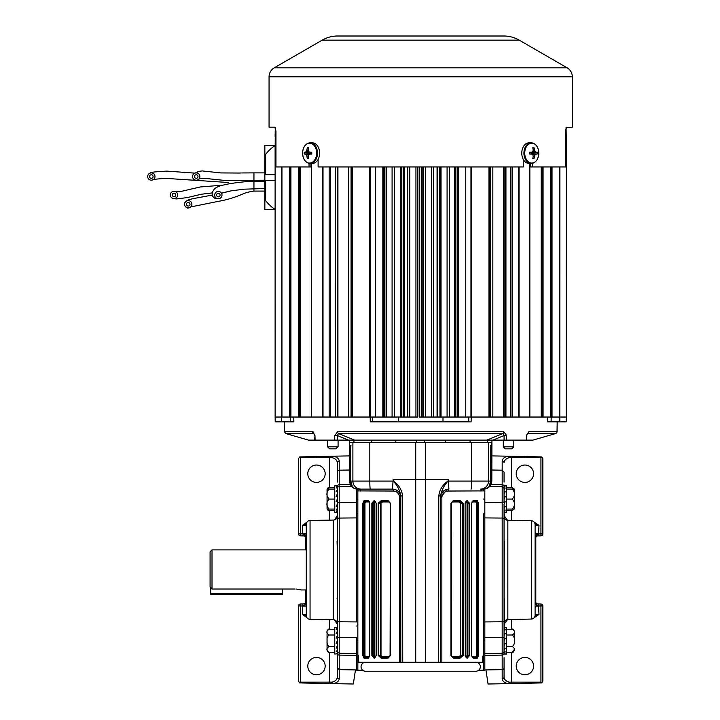 <?xml version="1.0" encoding="UTF-8"?>
<svg xmlns="http://www.w3.org/2000/svg" width="720" height="720" viewBox="0 0 720 720"><rect width="100%" height="100%" fill="white"/><g stroke="black" fill="none" stroke-linecap="round" stroke-linejoin="round"><path stroke-width="1.08" d="M351.108 485.685L351.252 486.09A8.019 8.019 0 0 0 356.229 489.006L356.382 489.006A8.019 8.001 -90 0 1 349.677 481.095L349.56 447.75L349.56 481.095L351.252 486.09A0.639 0.639 -90 0 1 351.207 486M349.551 446.715L349.506 445.239A0.639 0.639 0 0 1 349.506 445.185L349.506 442.683M458.838 501.939L452.376 501.939L451.287 503.226L451.305 655.533L452.376 656.82L458.838 656.82L460.377 655.533L460.377 503.226L458.838 501.939L459.234 501.3L460.791 503.226L460.791 655.533L459.234 657.459L458.838 656.82M465.102 503.226L465.291 655.533L465.102 503.226L466.893 500.652L469.53 503.226L469.53 655.533L467.316 658.098A0.639 0.477 -90 0 0 466.839 657.459L469.035 655.533L469.035 503.226L466.425 501.3L467.541 503.226L467.541 655.533L466.839 657.459M471.591 503.226L471.717 655.533L471.591 503.226L473.076 500.652L477.342 500.652L478.521 503.226L478.521 655.533L477.342 658.098A0.639 0.576 -90 0 0 476.766 657.459L477.927 655.533L477.927 503.226L476.766 501.3L472.545 501.3A0.639 0.531 -90 0 0 473.076 500.652M362.745 670.275L356.562 670.167L356.562 653.589L356.562 655.362L339.21 655.101A1.926 1.647 180 0 1 337.32 653.463M418.608 671.247L422.775 671.247M357.84 656.46L357.84 490.905L357.84 654.57L358.569 656.46L357.84 656.46L357.84 660.375L358.578 660.375L358.569 656.46M356.562 652.995L357.84 653.022L356.562 652.995M504.063 651.357A1.926 1.926 0 0 1 502.173 653.283L484.821 653.589L484.821 670.167L478.638 670.275M504.063 508.446L505.242 506.493L504.063 506.493L504.063 519.066A1.926 0.999 -0 0 0 502.173 518.067L484.821 517.905L484.821 502.389L484.821 637.443L484.821 621.927L502.173 621.774L502.173 502.308L484.821 502.389L484.821 489.096M337.293 623.16L337.32 627.498L336.141 627.741L337.32 627.741L336.141 629.703L337.32 629.703L337.32 631.386L336.141 633.348L337.32 633.348L337.32 620.775A1.926 0.999 180 0 0 339.21 621.774L356.562 621.927L356.562 502.389L356.562 517.905L339.21 518.067L339.21 637.524L356.562 637.443L356.562 653.589L339.21 653.283L339.21 678.708A1.926 1.665 180 0 1 337.32 677.043L337.32 659.637L337.32 677.043C337.122 679.554 335.412 681.264 332.181 682.146L329.625 682.146L329.625 652.329M484.821 626.013L483.543 626.022L483.543 653.022L484.821 652.995L483.543 653.022L483.543 662.265L475.236 662.265M484.821 513.819L483.543 513.819L483.543 626.022M480.87 491.04A1.926 1.845 90 0 1 482.706 489.114L485.154 489.006A1.926 1.926 0 0 0 483.543 490.905L448.074 491.04C444.384 491.328 442.314 493.47 441.846 497.448L441.846 662.265L482.481 662.265L482.814 656.46L483.543 654.57L483.543 513.819M356.562 626.013L357.84 626.022M356.562 513.819L357.84 513.819M381.231 500.652L388.152 500.652L390.411 503.226L390.411 655.533L388.152 658.098L381.231 658.098L378.216 655.533L378.216 503.226L381.231 500.652L381.636 501.3L378.657 503.226L378.657 655.533L381.636 657.459L388.485 657.459L390.411 655.533M374.067 500.652L376.281 503.226L376.281 655.533L374.49 658.098L371.853 655.533L371.853 503.226L374.067 500.652A0.639 0.477 90 0 0 374.544 501.3L372.348 503.226L372.348 655.533L374.958 657.459A0.639 0.468 90 0 0 374.49 658.098M364.041 500.652L368.307 500.652L369.783 503.226L369.783 655.533L368.307 658.098L364.041 658.098L362.862 655.533L362.862 503.226L364.041 500.652A0.639 0.576 90 0 0 364.617 501.3L363.456 503.226L363.456 655.533L364.617 657.459L368.838 657.459A0.639 0.531 90 0 0 368.307 658.098M358.578 660.375L358.902 662.265L399.537 662.265L399.537 497.448C399.069 493.461 396.99 491.319 393.309 491.04L357.84 490.905A1.926 1.926 0 0 0 356.229 489.006M366.147 662.265L357.84 662.265L357.84 660.375M441.846 662.265L399.537 662.265M362.664 670.212L357.84 670.122L357.84 662.265M448.011 481.086L448.326 479.493L448.074 481.095C444.051 485.379 441.558 490.329 440.568 495.936L440.568 662.265L438.651 662.265L438.786 495.927C439.578 489.672 442.656 484.722 448.011 481.086L448.326 479.493L425.655 479.493L425.655 442.683L491.706 442.683L491.823 481.095L491.949 440.118M491.13 445.185L491.31 481.095L490.86 483.732L489.114 486.09L490.761 481.095L491.13 445.185A0.639 0.639 90 0 1 490.842 445.716M482.706 489.114L480.501 489.114A8.019 8.001 -90 0 0 488.493 481.095L488.493 442.683M490.176 486A0.639 0.639 90 0 1 490.122 486.09L491.823 481.095L491.877 445.239L491.238 445.824L491.877 445.185A0.639 0.639 -90 0 1 491.877 445.257M477.342 658.098L473.076 658.098L471.591 655.533M467.316 658.098L465.102 655.533M460.152 658.098L453.231 658.098L450.972 655.533L450.972 503.226L453.231 500.652L460.152 500.652L463.167 503.226L463.167 655.533L460.152 658.098L459.747 657.459L462.726 655.533L462.726 503.226L459.747 501.3L452.898 501.3L451.188 503.226M483.543 662.265L483.543 670.122L478.719 670.212M360.882 489.114L370.368 489.114L360.882 489.114A8.019 8.001 -90 0 1 352.89 481.095L352.89 442.683L415.728 442.683L415.728 479.493L393.057 479.493L393.372 481.086C398.754 484.767 401.823 489.717 402.597 495.927L402.732 662.265M350.541 445.716A0.639 0.639 -90 0 1 350.253 445.185L350.442 445.185A0.639 0.639 90 0 0 350.514 445.482L350.622 481.095L393.057 481.095L392.472 489.114L370.368 489.114A8.019 0.558 -90 0 1 369.81 481.095L369.81 442.683M395.802 440.118L395.811 442.683L424.656 442.683L424.656 440.118M350.622 481.095L352.269 486.09L350.523 483.732L349.677 481.095L349.677 442.683L352.89 442.683M471.015 489.114A8.019 0.558 -90 0 0 471.573 481.095L448.326 481.095L448.911 489.114A8.334 8.334 0 0 0 440.568 497.448L447.336 489.258M357.993 490.905A1.926 1.917 -90 0 0 356.382 489.006L358.677 489.114A1.926 1.845 -90 0 1 360.513 491.04M440.568 662.265L440.568 497.448L441.846 497.448M400.806 662.265L400.806 495.936L400.806 662.265M400.806 497.448C400.194 492.273 397.422 489.492 392.472 489.114A8.334 8.334 0 0 1 400.806 497.448L399.537 497.448M402.597 495.927L400.806 495.936C399.843 490.356 397.341 485.406 393.309 481.095L393.066 479.502M448.074 491.04A1.926 0.837 90 0 1 448.911 489.114M392.472 489.114A1.926 0.837 -90 0 1 393.309 491.04M438.786 495.927L440.568 495.936M393.057 479.493L393.372 481.086M472.266 501.3L476.406 501.3L477.009 503.226L477.009 655.533L476.406 657.459A0.639 0.576 90 0 1 475.83 656.82L476.424 655.533L476.424 503.226L475.83 501.939A0.639 0.576 90 0 1 476.406 501.3L476.766 501.3A0.639 0.576 -90 0 0 477.342 500.652M473.076 658.098A0.639 0.531 -90 0 0 472.545 657.459L476.766 657.459M465.588 656.802L467.055 655.533L467.055 503.226L465.588 501.957M452.709 501.3L459.234 501.3M451.188 655.533L452.898 657.459L459.747 657.459M465.93 656.82A0.639 0.477 -90 0 0 466.326 657.45M466.326 501.309A0.639 0.477 -90 0 0 465.93 501.939M466.839 501.3A0.639 0.477 -90 0 0 467.316 500.652M453.231 658.098L450.972 655.533M459.747 501.3L460.152 500.652M450.972 503.226L453.231 500.652M452.601 657.423L452.376 656.82M452.376 501.939L452.601 501.336M365.553 501.939L364.959 503.226L364.959 655.533L365.553 656.82A0.639 0.576 -90 0 1 364.977 657.459L364.374 655.533L364.374 503.226L364.977 501.3A0.639 0.576 -90 0 1 365.553 501.939L369.414 501.939M368.307 500.652A0.639 0.531 90 0 0 368.838 501.3L364.617 501.3M368.838 657.459L369.783 655.533L369.783 503.226L369.117 501.3M375.057 501.309A0.639 0.477 -90 0 1 375.453 501.939L374.328 503.226L374.328 655.533L375.795 656.802M374.49 500.652A0.639 0.468 90 0 0 374.958 501.3L374.544 501.3M390.096 503.226L388.998 501.939L382.545 501.939L381.006 503.226L381.006 655.533L382.545 656.82L382.149 657.459L380.592 655.533L380.592 503.226L382.149 501.3L382.545 501.939M382.545 656.82L388.998 656.82L390.096 655.533M388.152 500.652L390.195 503.226L388.485 501.3L381.636 501.3M388.674 657.459L382.149 657.459M374.976 657.459L373.842 655.533L373.842 503.226L374.976 501.3M375.057 657.45A0.639 0.477 90 0 0 375.453 656.82M364.617 657.459A0.639 0.576 90 0 0 364.041 658.098M374.544 657.459A0.639 0.477 90 0 0 374.067 658.098M381.636 657.459L381.231 658.098M390.411 503.226L390.078 655.533L388.152 658.098M388.998 656.82L388.773 657.423M388.773 501.336L388.998 501.939M490.257 483.525L489.618 485.262M490.86 483.732L490.374 483.561M471.573 442.683L471.573 481.095L490.761 481.095L489.213 485.919A0.639 0.639 90 0 1 489.114 486.09M485.154 489.006L490.131 486.09L491.823 481.095L491.211 484.164M349.56 481.095L351.225 486.027M351 483.561L350.523 483.732M351.765 485.262L351.126 483.525M350.514 445.482L351.081 445.824L350.505 445.428L350.613 481.095L352.125 485.685M516.213 473.724A8.694 8.694 0 0 1 524.907 465.03A8.694 8.694 0 0 1 533.592 473.724A8.694 8.694 0 0 1 524.907 482.409A8.694 8.694 0 0 1 516.213 473.724M516.213 666.117A8.694 8.694 0 0 1 524.907 657.423A8.694 8.694 0 0 1 533.592 666.117A8.694 8.694 0 0 1 524.907 674.802A8.694 8.694 0 0 1 516.213 666.117M504.063 657.747L504.063 667.719A1.926 1.926 0 0 1 502.173 669.645L484.821 669.951L484.821 637.443L502.173 637.524L502.173 621.774A1.926 0.999 0 0 0 504.063 620.775L504.063 635.697L505.242 633.456L504.063 633.456L504.063 631.386L505.242 629.775L504.063 629.775M489.924 486.342L502.173 486.558L502.173 502.308A1.926 0.504 -0 0 0 504.063 501.813L504.063 488.475L502.173 486.558L502.173 484.731A1.926 1.647 0 0 1 504.063 486.378M504.063 623.394L504.063 516.447L504.063 623.394A3.852 3.852 0 0 1 507.834 619.542L531.333 619.056L531.333 520.776L507.834 520.29L507.834 619.542M504.063 516.447A3.852 3.852 0 0 0 507.834 520.29M531.333 520.776A3.852 3.852 0 0 1 535.104 524.628L535.104 615.213A3.852 3.852 0 0 1 531.333 619.056M535.545 603.9L535.437 603.9A1.926 0.468 -89 0 1 535.788 604.575L538.992 606.159L535.104 606.114M535.104 614.511L538.992 614.466L534.141 617.751M535.104 533.718L538.992 533.682L538.479 535.878L535.437 535.932L537.696 535.896A1.926 1.926 0 0 0 535.806 537.822L535.806 602.019L535.104 602.001M534.141 522.09L538.992 525.375L535.104 525.33M504.693 518.562L504.063 512.334L505.242 512.091L504.063 512.091M491.031 484.569L502.173 484.731L502.173 470.196L504.063 472.113L504.063 482.085M504.063 472.113L504.063 480.195M504.333 541.197L504.063 620.775M504.063 653.805L505.242 653.805L504.063 653.805L505.242 651.852L504.063 651.852L504.063 648.207L504.063 650.16L505.242 648.207L504.063 648.207L504.063 643.428L504.063 645.858L505.242 643.428L504.063 643.428L504.063 638.253L504.063 640.773L505.242 638.253L504.063 638.253L504.063 635.697M504.063 659.637L504.063 677.043C504.261 679.554 505.971 681.264 509.202 682.146L509.958 683.622L488.061 684L485.928 669.924M504.072 654.048L506.628 654.048L506.628 627.498L504.063 627.498L504.693 621.279M504.333 621.963L504.333 598.635M538.272 533.934L535.788 535.257A1.926 0.513 55.8 0 0 535.617 535.113L538.551 533.817L540.936 533.916L540.936 457.686L541.71 456.921L542.862 458.685L542.862 533.916A1.926 1.926 0 0 1 540.972 535.842L538.479 535.878M535.437 603.9L540.972 603.999A1.926 1.926 0 0 1 542.862 605.925L542.862 681.156L541.71 682.92L540.936 682.146L540.936 605.925L538.551 606.015L535.617 604.728A1.926 0.513 -55.8 0 0 535.788 604.575M541.71 682.92L509.958 683.622M491.823 470.016L502.173 470.196L502.173 461.133C502.353 458.811 504.243 457.164 507.834 456.183L541.71 456.921M507.834 456.183L491.823 455.904M507.474 619.569L504.063 624.303M504.333 621.99L504.144 622.62M504.144 517.221L504.063 515.871M509.958 456.219L509.202 457.686C505.971 458.577 504.261 460.278 504.063 462.798A1.926 1.665 0 0 0 502.173 461.133M504.063 515.538L507.474 520.272M535.068 615.699L538.992 614.466L538.551 606.015M538.551 533.817L538.992 525.375L535.068 524.142M508.716 683.64A1.926 0.63 -79.6 0 0 509.202 682.146L540.936 682.146M507.834 683.658C504.243 682.677 502.353 681.021 502.173 678.708A1.926 1.665 0 0 0 504.063 677.043M508.716 456.201A1.926 0.63 79.6 0 1 509.202 457.686L511.758 457.686L511.758 487.512M537.696 535.896A1.926 1.926 0 0 0 535.806 537.822L535.104 537.831M537.696 603.945A1.926 1.926 0 0 1 535.806 602.019A1.926 1.926 0 0 0 537.696 603.945M538.272 605.898L538.479 603.954M535.788 535.257A1.926 0.468 89 0 1 535.437 535.932M316.476 482.409A8.694 8.694 0 0 1 307.791 473.724A8.694 8.694 0 0 1 316.476 465.03A8.694 8.694 0 0 1 325.17 473.724A8.694 8.694 0 0 1 316.476 482.409M316.476 674.802A8.694 8.694 0 0 1 307.791 666.117A8.694 8.694 0 0 1 316.476 657.423A8.694 8.694 0 0 1 325.17 666.117A8.694 8.694 0 0 1 316.476 674.802M337.32 488.475A1.926 1.926 0 0 1 339.21 486.558L351.459 486.342M337.32 482.085L337.32 472.113A1.926 1.926 0 0 1 339.21 470.196L349.56 470.016M336.141 643.302L337.32 640.773L336.141 643.302L337.32 643.302L337.32 635.697L336.141 638.118L337.32 638.028A1.926 0.504 180 0 1 339.21 637.524L339.21 653.283L337.32 651.357L337.32 650.16L336.141 651.78L337.32 651.78L337.32 653.04L336.141 653.778L337.32 653.778L337.32 657.819M333.54 619.776A3.852 3.852 0 0 1 337.32 623.619L337.32 516.213A3.852 3.852 0 0 1 333.54 520.065L310.059 520.47L310.059 619.362L333.54 619.776L333.54 520.065M310.059 619.362A3.852 3.852 0 0 1 306.279 615.519L306.279 524.322A3.852 3.852 0 0 1 310.059 520.47M305.838 535.932L305.937 535.932A1.926 0.468 91 0 1 305.595 535.257L302.391 533.682L306.279 533.718M306.279 525.33L302.391 525.375L306.891 522.234M306.279 606.114L302.391 606.159L302.904 603.954L305.937 603.9L303.687 603.945A1.926 1.926 0 0 0 305.577 602.019L305.577 589.95M306.891 617.598L302.391 614.466L306.279 614.511M337.32 659.637L337.32 659.007M356.562 669.951L339.21 669.645L337.32 667.719L337.32 653.805L334.755 654.048L334.755 627.498L337.32 627.741M337.32 648.099L337.32 645.858L336.141 648.099L337.32 648.099L337.32 651.78M337.32 620.775L337.32 506.277M337.32 512.334L334.755 512.334L334.755 485.784L337.32 485.784L336.141 486.027L337.32 486.027L336.141 487.989L337.32 487.989L337.32 491.634L337.32 489.672L336.141 491.634L337.32 491.634L337.32 496.413L337.32 493.983L336.141 496.413L337.32 496.413L337.32 499.059L336.141 501.588L337.32 501.588L337.32 499.059L337.32 504.144L336.141 506.385L337.32 506.385L337.32 508.446L336.141 510.066L337.32 510.066L337.32 511.326L336.141 512.073L337.32 512.073L337.293 516.672M337.32 480.195L337.32 462.798C337.122 460.278 335.412 458.577 332.181 457.686L331.425 456.219L349.56 455.904M337.05 541.197L337.32 549.882M337.32 589.95L337.32 596.322M303.111 605.898L305.595 604.575A1.926 0.513 -124.2 0 0 305.766 604.728L302.832 606.015L300.447 605.925L300.447 682.146L299.673 682.92L298.521 681.156L298.521 605.925A1.926 1.926 0 0 1 300.411 603.999L302.904 603.954M305.937 535.932L300.411 535.842A1.926 1.926 0 0 1 298.521 533.916L298.521 458.685L299.673 456.921L300.447 457.686L300.447 533.916L302.832 533.817L305.766 535.113A1.926 0.513 124.2 0 0 305.595 535.257M299.673 456.921L331.425 456.219M339.21 678.708C339.021 681.021 337.14 682.677 333.54 683.658L299.673 682.92M333.54 683.658L353.322 684L355.455 669.924M356.562 489.096L356.562 502.389L339.21 502.308L339.21 518.067A1.926 0.999 180 0 0 337.32 519.066M305.577 549.882L305.577 537.822L306.279 537.831M334.566 519.903L337.32 515.538L336.96 517.842M337.221 517.077L337.05 517.851M337.05 621.99L337.221 622.755M336.96 621.999L337.32 624.303L334.566 619.938M331.425 683.622L332.181 682.146A1.926 0.63 -100.4 0 0 332.667 683.64M306.288 524.151L302.391 525.375L302.832 533.817M302.832 606.015L302.391 614.466L306.288 615.69M332.667 456.201A1.926 0.63 100.4 0 0 332.181 457.686L300.447 457.686M333.54 456.183C337.14 457.164 339.021 458.811 339.21 461.133A1.926 1.665 180 0 0 337.32 462.798M305.577 602.019L306.279 602.001M303.687 535.896A1.926 1.926 0 0 1 305.577 537.822M303.111 533.934L302.904 535.878M305.595 604.575A1.926 0.468 -91 0 1 305.937 603.9M365.535 662.265A4.491 4.491 0 0 0 361.053 666.756A4.491 4.491 0 0 0 365.535 671.247L475.848 671.247A4.491 4.491 0 0 0 480.33 666.756A4.491 4.491 0 0 0 475.848 662.265M212.004 549.882L212.004 589.032L210.078 587.007L210.078 551.808L212.004 549.882L306.279 549.882M296.334 589.068L301.149 589.95L306.279 589.95M297.468 589.176L299.403 589.5M295.155 589.032L212.004 589.032M210.726 593.523L282.555 593.523L282.555 594.36L210.726 594.36L210.726 587.682L210.078 587.007M282.555 593.523L282.555 589.032M506.664 440.118L504.09 440.118L504.081 435.555L492.903 440.118L486.765 440.118L502.884 433.539L504.081 435.555L506.655 435.555L506.664 440.118L526.302 440.118L526.41 435.555L528.804 431.73L557.019 431.73A1.926 1.926 0 0 1 555.633 433.539L527.463 433.584M284.364 431.73L312.57 431.73L314.973 435.555L314.649 440.118L308.457 440.118L285.75 433.539L284.364 431.73L284.193 421.839M313.326 431.937L312.57 431.73A1.926 1.53 90 0 0 313.677 433.539L313.803 433.548M281.952 166.941L281.952 417.033L275.13 417.033L275.211 421.839L293.85 421.839L290.268 421.839L290.214 417.033M401.391 417.033L401.391 166.941L401.832 417.033L372.609 417.033L372.69 421.839L372.609 417.033L372.69 421.839L370.269 421.839L372.69 421.839L370.269 421.839L370.188 417.033M557.019 431.73L557.19 421.839M487.449 440.631L487.413 442.683M445.581 440.118L445.572 442.683L424.656 442.683M416.718 442.683L416.727 440.118M353.97 442.683L353.925 440.118L353.97 442.683M314.973 435.555L315.081 440.118L334.719 440.118L334.719 435.555L337.653 431.73L503.73 431.73L506.655 435.555M547.56 421.839L547.596 417.033L529.857 417.033L541.233 417.033L541.233 166.941M489.276 166.941L489.276 417.033L503.451 417.033L492.831 417.033L492.831 166.941M505.935 166.941L505.935 417.033L512.226 417.033L510.867 417.033L510.867 166.941M471.195 417.033L471.114 421.839L468.693 421.839L468.774 417.033L468.693 421.839L468.774 417.033L422.163 417.033L423.603 417.033L423.603 166.941M468.72 421.839L442.989 421.839L442.998 417.033M290.268 421.839L293.85 421.839L293.787 417.033L372.609 417.033M281.556 421.839L281.502 417.033M551.169 417.033L551.115 421.839L566.172 421.839L566.253 417.033L543.069 417.033L543.069 166.941M559.818 421.839L559.908 166.941M417.78 166.941L417.78 417.033L403.749 417.033L404.316 417.033L404.316 166.941M372.69 421.839L398.385 421.839L398.385 417.033M398.385 421.839L442.989 421.839M551.115 421.839L547.533 421.839M334.719 435.555L337.293 435.555L337.293 440.118L348.48 440.118L337.293 435.555L338.499 433.539L354.609 440.118L486.765 440.118M337.293 440.118L334.719 440.118M526.167 440.118L532.926 440.118L555.633 433.539M492.903 440.118L504.09 440.118M354.609 440.118L348.48 440.118M337.653 431.73A1.926 1.17 -90 0 0 338.499 433.539L502.884 433.539A1.926 1.17 -90 0 0 503.73 431.73M526.41 435.555L527.49 433.575M528.804 431.73A1.926 1.53 90 0 1 527.706 433.539M529.857 163.449L529.857 417.033L512.226 417.033L512.226 166.941M552.033 166.941L552.033 417.033M457.542 166.941L457.542 417.033M439.992 166.941L439.992 417.033L439.551 166.941M275.112 190.71L275.13 417.033M275.958 136.449L275.112 136.449L275.283 127.539L275.112 164.286M281.952 417.033L298.404 417.033L298.404 166.941M566.253 417.033L566.271 136.449L565.416 136.449M505.935 417.033L503.451 417.033L503.451 166.941M489.276 417.033L468.774 417.033M437.634 166.941L437.634 417.033L437.067 417.033L437.067 166.941M419.22 166.941L419.22 417.033L422.163 417.033L422.163 166.941M401.832 166.941L401.832 417.033L403.749 417.033L403.749 166.941M352.152 166.941L352.152 417.033L352.107 166.941M337.932 166.941L337.932 417.033L348.552 417.033L348.552 166.941M335.52 166.941L335.52 417.033L335.448 166.941M330.516 166.941L330.516 417.033L329.157 417.033L329.157 166.941M311.652 163.449L311.652 417.033L300.15 417.033L300.15 166.941M289.404 166.941L289.404 417.033L289.35 166.941M265.5 174.609L265.5 154.575L264.861 156.33L264.852 180.378L275.112 180.378L275.112 209.43A38.178 38.178 0 0 1 265.5 200.412L264.852 198.657L264.852 209.565L275.112 209.565M265.5 200.412L265.5 180.378M264.852 178.218L264.852 176.778M264.852 174.609L275.112 174.609L275.112 145.557A38.178 38.178 0 0 0 265.5 154.575M275.112 180.378L275.112 174.609M264.861 156.33L264.852 145.431L275.112 145.431M186.471 204.264A1.764 1.764 0 0 0 188.235 206.028A1.764 1.764 0 0 0 189.999 204.264A1.764 1.764 0 0 0 188.235 202.5A1.764 1.764 0 0 0 186.471 204.264M184.581 204.264A3.654 3.654 0 0 0 188.235 207.918A3.654 3.654 0 0 0 191.889 204.264A3.654 3.654 0 0 0 188.235 200.61A3.654 3.654 0 0 0 184.581 204.264M264.852 191.088L253.944 191.088L253.944 172.881L242.586 172.944M172.233 194.931A1.764 1.764 0 0 0 173.997 196.695A1.764 1.764 0 0 0 175.761 194.931A1.764 1.764 0 0 0 173.997 193.167A1.764 1.764 0 0 0 172.233 194.931M170.343 194.931A3.654 3.654 0 0 0 173.997 198.594A3.654 3.654 0 0 0 177.651 194.931A3.654 3.654 0 0 0 173.997 191.277A3.654 3.654 0 0 0 170.343 194.931M149.571 176.535A1.764 1.764 0 0 0 151.335 178.299A1.764 1.764 0 0 0 153.099 176.535A1.764 1.764 0 0 0 151.335 174.771A1.764 1.764 0 0 0 149.571 176.535M147.681 176.535A3.654 3.654 0 0 0 151.335 180.189A3.654 3.654 0 0 0 154.989 176.535A3.654 3.654 0 0 0 151.335 172.881A3.654 3.654 0 0 0 147.681 176.535M194.463 176.535A1.764 1.764 0 0 0 196.227 178.299A1.764 1.764 0 0 0 197.991 176.535A1.764 1.764 0 0 0 196.227 174.771A1.764 1.764 0 0 0 194.463 176.535M192.573 176.535A3.654 3.654 0 0 0 196.227 180.189A3.654 3.654 0 0 0 199.881 176.535A3.654 3.654 0 0 0 196.227 172.881A3.654 3.654 0 0 0 192.573 176.535M264.852 172.881L253.944 172.881M264.852 180.189L224.865 180.441L204.858 178.38L201.672 178.29L198.81 179.127M216.576 195.084A1.764 1.764 0 0 0 218.34 196.848A1.764 1.764 0 0 0 220.104 195.084A1.764 1.764 0 0 0 218.34 193.32A1.764 1.764 0 0 0 216.576 195.084M214.686 195.084A3.654 3.654 0 0 0 218.34 198.738A3.654 3.654 0 0 0 221.994 195.084A3.654 3.654 0 0 0 218.34 191.43A3.654 3.654 0 0 0 214.686 195.084M264.852 181.233L251.496 181.305M264.852 188.541L244.494 189.162L231.462 190.791L221.409 193.104M566.253 136.449L566.055 127.611M275.13 136.449L275.328 127.611M566.1 127.539L572.319 127.179L572.319 76.806A10.377 10.377 0 0 0 567.126 67.815L519.192 40.14A30.897 30.897 0 0 0 503.739 36L337.644 36A30.897 30.897 0 0 0 322.191 40.14L274.257 67.815A10.377 10.377 0 0 0 269.064 76.806L269.064 127.179L274.815 127.179L275.958 131.031L275.958 166.941L310.932 166.941L310.932 163.449M309.033 163.341L309.033 166.941M523.278 159.408L523.278 166.941L318.105 166.941L318.105 159.408M566.568 127.179L565.416 131.031L565.416 166.941L532.35 166.941L532.35 163.341M345.969 36L348.534 36M425.502 36L428.067 36M454.878 36L453.357 36M532.35 166.941L530.451 166.941L530.451 163.449M506.628 510.615L512.28 510.615L514.323 508.563L514.323 489.555A2.052 2.052 0 0 0 514.26 489.06L512.28 489.06L514.26 489.06M514.296 508.914L514.323 508.563A2.052 2.052 0 0 1 514.26 509.067L512.28 509.067C515.214 505.719 515.214 502.389 512.28 499.059C515.214 495.72 515.214 492.381 512.28 489.06L506.628 489.06M504.063 512.334L506.628 512.334L506.628 485.784L504.063 485.784L504.063 486.801L505.242 486.054L504.063 486.054M504.063 489.672L505.242 488.061L504.063 488.061L504.063 486.801M505.242 491.742L504.063 491.742L504.063 493.983L505.242 491.742M505.242 496.539L504.063 496.539L504.063 499.059L505.242 496.539M504.063 506.493L504.063 504.144L505.242 501.714L504.063 501.714M504.063 511.326L505.242 510.138L504.063 510.138M506.628 509.067L514.26 509.067M506.628 499.059L512.28 499.059M334.755 487.512L329.103 487.512C328.59 486.999 327.906 487.683 327.06 489.555L327.06 508.563A2.052 2.052 0 0 0 327.123 509.067L329.103 509.067L327.123 509.067M327.087 489.204L327.06 489.555A2.052 2.052 0 0 1 327.123 489.06L329.103 489.06C326.16 492.399 326.16 495.738 329.103 499.059C326.16 502.407 326.16 505.737 329.103 509.067L334.755 509.067M337.32 501.588L337.32 499.059M337.32 506.385L337.32 504.144M337.32 510.066L337.32 508.446M337.32 512.073L337.32 511.326M337.32 486.027L334.755 485.784M337.32 487.989L337.32 486.801M337.32 496.413L337.32 493.983M334.755 489.06L327.123 489.06M334.755 499.059L329.103 499.059M327.06 489.555L327.06 508.563C327.888 510.435 328.572 511.119 329.103 510.615L327.249 509.067M514.323 640.773L514.323 631.269A2.052 2.052 0 0 0 514.26 630.774M514.26 649.53L512.28 652.329C515.214 650.394 515.214 648.468 512.28 646.551C514.008 645.201 514.674 643.275 514.26 640.773C514.674 638.28 514.008 636.354 512.28 634.995C515.214 633.069 515.214 631.143 512.28 629.226C512.793 628.713 513.477 629.397 514.323 631.269M504.063 651.852L504.063 653.04M504.063 628.506L505.242 627.768L504.063 627.768M505.242 638.253L504.063 640.773M506.628 652.329L512.28 652.329C512.793 652.842 513.477 652.158 514.323 650.277M506.628 646.551L512.28 646.551M506.628 634.995L512.28 634.995M506.628 629.226L512.28 629.226M514.323 490.311L512.28 487.512L514.134 489.06M506.628 487.512L512.28 487.512M334.755 629.226L329.103 629.226C328.707 628.659 328.023 629.343 327.06 631.269L327.06 649.53M329.103 629.226C326.16 631.152 326.16 633.078 329.103 634.995C327.375 636.345 326.709 638.271 327.123 640.773C326.709 643.266 327.375 645.192 329.103 646.551C326.16 648.486 326.16 650.403 329.103 652.329C328.806 652.923 328.131 652.239 327.06 650.277M337.32 643.302L337.32 645.858M337.32 631.386L337.32 638.118M337.32 629.703L337.32 628.506M337.32 653.778L337.32 653.04M334.755 646.551L329.103 646.551M334.755 652.329L329.103 652.329M334.755 634.995L329.103 634.995M327.06 631.269A2.052 2.052 0 0 1 327.123 630.774M329.103 487.512L327.24 489.06M334.755 510.615L329.103 510.615M337.689 446.814L327.573 446.814L327.573 440.118L327.573 446.814L329.598 448.839L336.06 448.839L337.689 446.814M513.81 446.814L503.298 446.814L505.323 448.839L511.785 448.839L513.81 446.814L513.81 440.118M306.261 144.405A10.323 7.299 90 0 1 310.167 142.803L312.309 142.803A10.323 7.299 90 0 1 319.608 153.126A10.323 7.299 90 0 1 312.309 163.449L310.167 163.449A10.323 7.299 90 0 1 306.261 161.847M309.618 143.19A9.936 7.02 90 0 1 316.638 153.126A9.936 7.02 90 0 1 309.618 163.062A9.936 7.02 90 0 1 302.598 153.126A9.936 7.02 90 0 1 309.618 143.19M307.962 158.571L308.601 158.499A16.803 11.025 -90 0 1 308.187 156.042A16.758 9.468 -52.8 0 1 308.619 154.8A16.758 5.139 -24.8 0 1 309.582 154.071A16.803 0.819 -2.8 0 0 311.76 154.026L311.76 152.226A16.803 0.819 -177.2 0 0 309.582 152.181A16.758 5.139 -155.2 0 1 308.619 151.452A16.758 9.468 -127.2 0 1 308.187 150.21A16.803 11.025 -90 0 1 308.601 147.753L307.332 147.753A16.803 12.672 90 0 0 306.855 150.21A16.758 11.016 131.4 0 0 306.261 151.452A16.758 6.687 160.5 0 0 305.46 152.181A16.803 0.819 -177.2 0 0 304.164 152.226L304.164 154.026A16.803 0.819 -2.8 0 0 305.46 154.071A16.758 6.687 19.5 0 0 306.261 154.8A16.758 11.016 48.6 0 0 306.855 156.042A16.803 12.672 90 0 0 307.332 158.499L307.962 158.571M310.644 152.289L310.203 152.649A2.889 2.043 -90 0 0 310.203 153.603L310.644 153.963M309.582 152.181L311.778 152.406M309.582 154.071L311.778 153.846M307.332 158.499L308.466 157.869M306.855 156.042L308.196 156.024M306.261 154.8L308.835 154.629M305.46 154.071L310.203 153.603L304.164 154.026M304.164 152.226L310.203 152.649L305.46 152.181M306.261 151.452L308.835 151.623M306.855 150.21L308.196 150.228M307.332 147.753L308.466 148.383M535.122 161.847A10.323 7.299 -90 0 1 531.216 163.449L529.074 163.449A10.323 7.299 -90 0 1 521.775 153.126A10.323 7.299 -90 0 1 529.074 142.803L531.216 142.803A10.323 7.299 -90 0 1 535.122 144.405M531.765 143.19A9.936 7.02 -90 0 1 538.785 153.126A9.936 7.02 -90 0 1 531.765 163.062A9.936 7.02 -90 0 1 524.745 153.126A9.936 7.02 -90 0 1 531.765 143.19M533.421 158.571L534.051 158.499A16.803 12.672 -90 0 0 534.528 156.042A16.758 11.016 -48.6 0 0 535.122 154.8A16.758 6.687 -19.5 0 0 535.923 154.071A16.803 0.819 2.8 0 0 537.219 154.026L537.219 152.226A16.803 0.819 177.2 0 0 535.923 152.181A16.758 6.687 -160.5 0 0 535.122 151.452A16.758 11.016 -131.4 0 0 534.528 150.21A16.803 12.672 -90 0 0 534.051 147.753L532.782 147.753A16.803 11.025 90 0 1 533.196 150.21A16.758 9.468 127.2 0 1 532.764 151.452A16.758 5.139 155.2 0 1 531.801 152.181A16.803 0.819 177.2 0 0 529.623 152.226L529.623 154.026A16.803 0.819 2.8 0 0 531.801 154.071A16.758 5.139 24.8 0 1 532.764 154.8A16.758 9.468 52.8 0 1 533.196 156.042A16.803 11.025 90 0 1 532.782 158.499L533.421 158.571M530.739 153.963L531.18 153.603A2.889 2.043 90 0 0 531.18 152.649L530.739 152.289M533.187 150.228L534.528 150.21M535.122 151.452L532.548 151.623M535.923 152.181L531.18 152.649L537.219 152.226M534.051 147.753L532.917 148.383M537.219 154.026L531.18 153.603L535.923 154.071M535.122 154.8L532.548 154.629M534.528 156.042L533.187 156.024M534.051 158.499L532.917 157.869M531.801 154.071L529.596 153.846M531.801 152.181L529.596 152.406M484.821 640.773L483.543 640.773M484.821 499.059L483.543 499.059M356.562 640.773L357.84 640.773M356.562 499.059L357.84 499.059M491.31 447.75L490.77 447.75L490.761 481.095L491.706 481.095A8.019 8.001 -90 0 1 485.001 489.006A1.926 1.917 90 0 0 483.39 490.905M425.664 662.265L425.655 479.493L415.728 479.493L415.719 662.265M350.613 481.095L350.073 481.095L350.253 445.185M475.83 501.939L471.96 501.939M471.96 656.82L475.83 656.82M476.424 655.533L478.521 655.533M478.521 503.226L476.424 503.226M467.055 655.533L469.53 655.533M469.53 503.226L467.055 503.226M460.377 655.533L463.167 655.533M463.167 503.226L460.377 503.226M466.893 658.098A0.639 0.468 -90 0 0 466.425 657.459L465.291 655.533M465.291 503.226L466.425 501.3A0.639 0.468 -90 0 0 466.893 500.652M365.553 656.82L369.414 656.82M364.959 503.226L362.862 503.226M362.862 655.533L364.959 655.533M374.328 503.226L371.853 503.226M371.853 655.533L374.328 655.533M381.006 503.226L378.216 503.226M378.216 655.533L381.006 655.533M490.761 447.75L490.878 445.428L490.302 445.824L490.878 445.428M349.56 447.75L349.551 446.823M350.613 447.75L350.073 447.75M482.805 660.375L483.543 660.375M483.543 656.46L482.814 656.46M511.758 619.461L511.758 629.226M511.758 652.329L511.758 683.586M502.173 678.708L502.173 655.101L484.821 655.362M540.936 457.686L511.758 457.686L511.758 456.255M511.758 510.615L511.758 520.38M504.063 653.463A1.926 1.647 0 0 1 502.173 655.101L502.173 637.524A1.926 0.504 0 0 1 504.063 638.028M540.936 533.916L542.862 533.916A1.926 1.926 0 0 1 540.972 535.842L540.936 533.916M542.862 605.925L540.936 605.925L540.972 603.999A1.926 1.926 0 0 1 542.862 605.925M329.625 520.128L329.625 510.615M329.625 487.512L329.625 456.255M339.21 461.133L339.21 484.731L350.343 484.569M300.447 682.146L329.625 682.146L329.625 683.586M329.625 629.226L329.625 619.704M337.32 486.378A1.926 1.647 180 0 1 339.21 484.731L339.21 502.308A1.926 0.504 180 0 1 337.32 501.813M300.411 603.999L300.447 605.925L298.521 605.925M298.521 533.916L300.447 533.916L300.411 535.842M470.07 442.683L470.07 440.118M371.313 442.683L371.313 440.118M313.677 433.539L285.75 433.539M490.311 417.033L490.311 166.941M458.55 417.033L458.55 166.941M447.084 417.033L447.084 166.941M441.036 166.941L441.036 417.033M431.586 417.033L431.586 166.941M425.448 166.941L425.448 417.033M351.072 166.941L351.072 417.033M382.833 166.941L382.833 417.033M394.299 166.941L394.299 417.033M400.347 417.033L400.347 166.941M409.797 166.941L409.797 417.033M415.935 417.033L415.935 166.941M281.466 166.941L281.466 417.033M559.431 166.941L559.431 417.033M419.724 166.941L419.724 417.033M421.659 166.941L421.659 417.033M407.745 417.033L407.745 166.941M383.85 166.941L383.85 417.033L383.841 166.941M384.228 166.941L384.228 417.033M386.1 166.941L386.1 417.033M386.703 166.941L386.703 417.033M392.085 417.033L392.085 166.941M335.664 166.941L335.664 417.033M337.248 166.941L337.248 417.033M299.484 166.941L299.484 417.033M290.277 166.941L290.277 417.033M290.925 166.941L290.925 417.033M352.377 166.941L352.377 417.033M369.783 166.941L369.783 417.033M370.431 166.941L370.431 417.033M375.624 417.033L375.624 166.941M322.308 166.941L322.308 417.033M323.01 166.941L323.01 417.033M433.638 166.941L433.638 417.033M457.155 166.941L457.155 417.033M455.283 166.941L455.283 417.033M454.68 166.941L454.68 417.033M449.298 166.941L449.298 417.033M505.719 166.941L505.719 417.033M504.135 166.941L504.135 417.033M542.979 166.941L542.979 417.033M541.899 166.941L541.899 417.033M551.979 166.941L551.979 417.033M551.106 166.941L551.106 417.033M550.458 166.941L550.458 417.033M488.997 166.941L488.997 417.033M471.6 166.941L471.6 417.033M470.952 166.941L470.952 417.033M465.759 166.941L465.759 417.033M519.075 166.941L519.075 417.033M518.373 166.941L518.373 417.033M529.722 163.449L529.722 417.033M275.274 130.806L275.292 129.78M566.091 129.78L566.109 130.806M567.126 67.815L274.257 67.815M572.319 76.806L269.064 76.806M519.192 40.14L322.191 40.14M310.167 142.803A10.323 7.299 90 0 1 317.466 153.126A10.323 7.299 90 0 1 310.167 163.449C305.514 162.81 302.994 159.372 302.589 153.126C302.994 146.889 305.514 143.442 310.167 142.803M523.917 153.126A10.323 7.299 -90 0 1 531.216 142.803C535.869 143.442 538.389 146.889 538.794 153.126C538.389 159.372 535.869 162.81 531.216 163.449A10.323 7.299 -90 0 1 523.917 153.126M472.545 657.459L471.717 655.533M471.717 503.226L472.545 501.3M374.958 657.459L376.092 655.533L376.092 503.226L374.958 501.3M491.85 445.86L491.877 445.239M349.506 445.239L350.145 445.824M350.577 485.019L351.027 485.748M337.05 598.635L337.32 596.655M349.479 442.683L349.434 440.118M313.92 433.584L314.541 435.564M526.734 440.118L526.842 435.564M298.314 166.941L298.314 417.033M311.526 163.449L311.526 417.033M264.852 180.378L264.852 198.657M230.337 190.971L221.508 193.275M212.184 195.111L211.923 195.156C196.488 198.018 189.9 199.107 188.109 200.052C185.985 201.15 184.878 202.131 184.797 203.022C183.834 204.966 184.86 206.703 187.866 208.215C190.899 207.126 192.186 206.154 191.736 205.308M191.817 204.984L191.889 204.282M191.88 204.003L191.736 203.22M253.944 191.088C243.468 192.78 246.024 193.167 234.567 197.208C225.27 200.34 222.687 200.412 212.949 202.446L190.539 206.964M184.671 203.391L185.31 202.077L184.671 203.391M222.444 185.184L200.25 186.975L182.052 191.196L175.221 191.493M226.044 192.204L223.254 192.492M212.238 192.924L201.546 194.202L187.182 197.586L176.733 198.963L173.385 198.54M150.255 173.043C149.949 172.323 155.52 171.675 166.968 171.117L194.589 173.106M228.546 182.52L166.086 178.389C156.618 178.956 152.109 179.487 152.568 179.973M239.004 173.043L220.752 172.917L202.248 170.937L198.648 171.369L193.896 173.718M241.434 172.971L239.4 173.025M253.944 181.233C247.77 181.341 239.571 182.178 229.356 183.735L221.076 185.544C216.594 187.029 214.128 188.604 213.669 190.269L213.714 190.206C212.166 191.934 211.788 193.923 212.571 196.155C214.254 198.405 216.396 199.215 218.988 198.576M218.322 191.556L217.134 191.43M506.628 627.498L504.063 627.498M506.628 485.784L504.063 485.784M334.755 627.498L337.32 627.498M338.085 440.118L338.085 446.814M503.298 440.118L503.298 446.814L503.298 440.118"/></g></svg>
